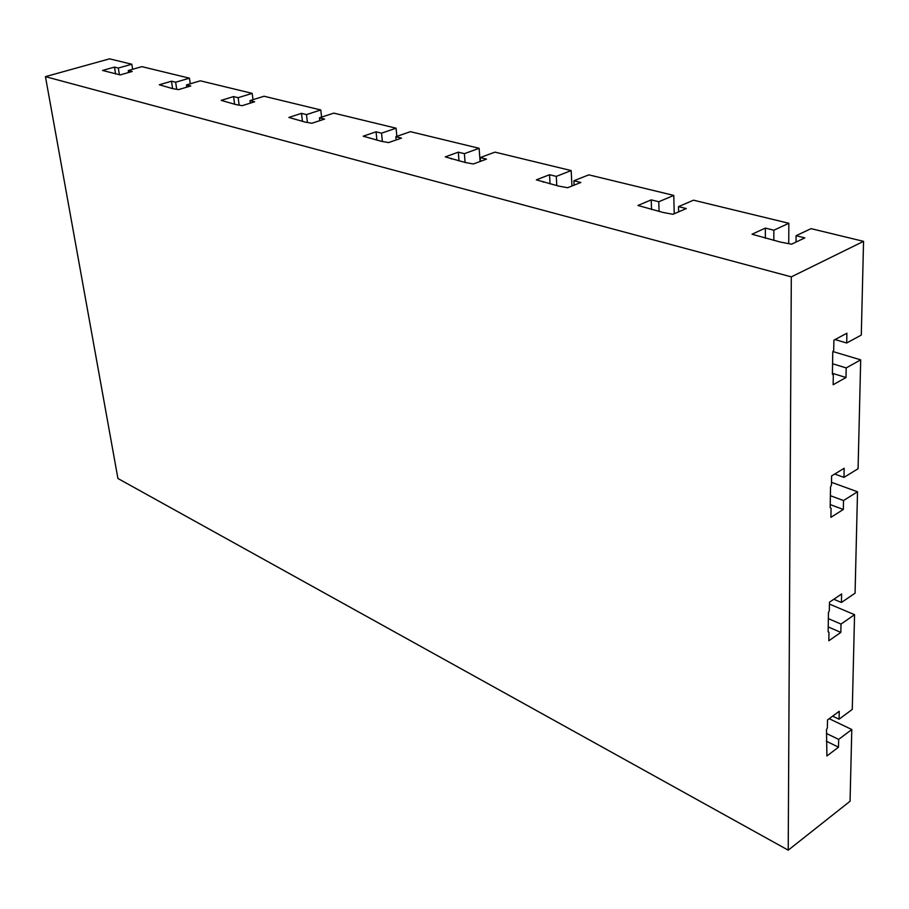<?xml version="1.0" encoding="UTF-8"?>
<svg xmlns="http://www.w3.org/2000/svg" width="909" height="909" viewBox="0 0 909 909"><rect width="100%" height="100%" fill="white"/><g stroke="black" fill="none" stroke-linecap="round" stroke-linejoin="round"><path stroke-width="1.36" d="M829.213 718.689L851.79 729.518L850.063 801.238L788.217 850.165L117.931 478.498L45.45 76.651L791.307 276.87L788.217 850.165M132.634 69.277L131.839 64.232L109.557 58.835L45.45 76.651M131.839 64.232L118.318 68.05L114.477 67.096L102.547 70.459L120.193 74.913L132.203 71.481L128.283 70.516L141.861 66.652L189.447 78.174L175.653 82.23L171.483 81.208L159.314 84.776L172.79 88.662L178.528 89.616L190.776 85.969L186.504 84.923L200.344 80.81L252.191 93.366L238.147 97.695L233.59 96.57L221.182 100.376L235.965 104.603L242.169 105.671L254.645 101.774L249.986 100.626L264.076 96.24L320.775 109.966L306.481 114.602L301.493 113.364L288.857 117.443L305.151 122.079L311.889 123.249L324.581 119.079L319.479 117.806L333.808 113.125L396.074 128.192L381.553 133.168L376.065 131.805L363.225 136.191L381.246 141.293L388.586 142.588L401.494 138.1L395.858 136.702L410.425 131.669L479.123 148.292L464.397 153.666L458.329 152.155L445.296 156.882L465.34 162.518L473.384 163.972L486.474 159.12L480.236 157.575L494.985 152.133L571.17 170.574L556.285 176.391L549.536 174.721L536.355 179.846L558.751 186.106L567.625 187.731L580.851 182.47L573.909 180.755L588.805 174.846L673.774 195.412L658.786 201.753L651.23 199.878L637.948 205.468L663.15 212.467L672.99 214.297L686.295 208.547L678.512 206.627L693.499 200.185L788.842 223.273L773.854 230.216L765.344 228.102L752.027 234.227L780.558 242.112L791.546 244.191L804.851 237.885L796.079 235.704L811.067 228.648L863.55 241.351L861.289 335.08L846.688 343L846.893 333.217L833.894 340.193L833.723 350.022L832.769 351.931L832.405 374.201L833.303 375.076L833.144 384.723L845.995 377.519L846.188 367.918L860.698 359.862L858.073 468.726L843.972 477.373L844.154 468.283L831.61 475.93L831.451 485.054L830.531 486.917L830.19 507.608L831.065 508.336L830.917 517.312L843.325 509.483L843.507 500.552L857.517 491.78L855.074 593.191L841.439 602.474L841.609 593.997L829.485 602.19L829.338 610.7L828.451 612.507L828.133 631.8L828.974 632.391L828.838 640.754L840.836 632.403L841.007 624.074L854.562 614.7L852.278 709.406L839.075 719.212L839.234 711.293L827.508 719.951L827.372 727.904L826.508 729.654L826.895 755.981L838.507 747.187L838.666 739.403L851.79 729.518M863.55 241.351L791.307 276.87M828.213 626.926L840.836 632.403M828.349 618.631L841.007 624.074M832.655 716.144L839.075 719.212M796.034 242.067L796.079 235.704M835.041 339.58L846.688 343M830.235 504.586L843.325 509.483M830.383 495.7L843.507 500.552M833.814 599.27L841.439 602.474M190.265 83.81L189.447 78.174M253.009 99.683L252.191 93.366M321.581 117.125L320.775 109.966M128.601 72.515L128.283 70.516M829.451 604.076L854.562 614.7M832.576 363.759L846.188 367.918M832.962 351.556L860.698 359.862M834.689 474.043L843.972 477.373M832.417 373.304L845.995 377.519M826.315 741.199L838.507 747.187M826.451 733.449L838.666 739.403M678.637 211.854L678.512 206.627M659.07 211.445L658.786 201.753M674.228 213.763L673.774 195.412M773.843 240.419L773.854 230.216M765.355 238.272L765.344 228.102M651.526 209.536L651.23 199.878M788.751 243.487L788.842 223.273M115.591 73.981L114.477 67.096M119.397 74.708L118.318 68.05M176.687 89.162L175.653 82.23M172.585 88.605L171.483 81.208M186.834 87.15L186.504 84.923M239.101 104.899L238.147 97.695M234.624 104.262L233.59 96.57M250.316 103.126L249.986 100.626M307.356 122.101L306.481 114.602M302.436 121.397L301.493 113.364M319.798 120.647L319.479 117.806M382.348 141.213L381.553 133.168M376.894 140.191L376.065 131.805M451.409 159.007L451.364 158.416M396.165 139.952L395.858 136.702M465.09 162.461L464.397 153.666M459.022 160.927L458.329 152.155M396.847 136.361L396.074 128.192M543.139 182.164L543.093 181.55M480.509 161.325L480.236 157.575M556.797 185.618L556.285 176.391M550.047 183.913L549.536 174.721M480.1 161.484L479.123 148.292M574.124 185.141L573.909 180.755M571.954 186.015L571.17 170.574M831.496 482.315L857.517 491.78"/></g></svg>
